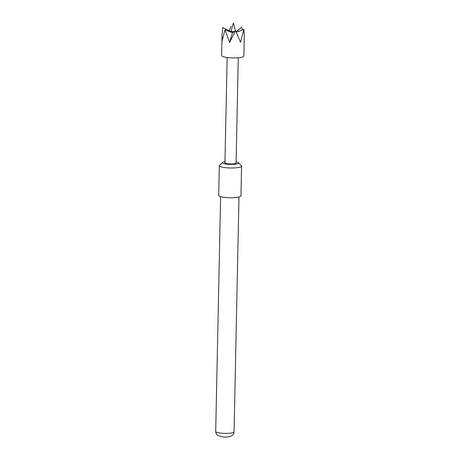 <?xml version="1.0" encoding="UTF-8"?>
<svg xmlns="http://www.w3.org/2000/svg" width="460" height="460" viewBox="0 0 460 460"><rect width="100%" height="100%" fill="white"/><g stroke="black" fill="none" stroke-linecap="round" stroke-linejoin="round"><path stroke-width="0.69" d="M235.382 30.739L233.439 23L231.058 31.061A2.219 0.425 1.2 0 0 231.052 31.079L230.88 31.757M230.414 32.05L231.242 31.257A2.219 0.425 1.2 0 0 232.145 31.47L232.438 32.832L233.03 31.544A2.219 0.425 1.2 0 0 234.335 31.521M236.152 31.895L237.021 31.924L243.892 29.348L240.476 42.222L235.577 30.596L229.574 42.435L225.009 29.71L222.174 40.693L222.042 35.65L221.622 55.545A11.132 2.127 1.2 0 0 229.252 57.73A11.132 2.127 1.2 0 0 243.886 56.011L244.3 36.116L243.892 29.348L237.78 31.774M222.042 35.65L222.761 27.577L230.77 31.498M229.017 30.78L231.075 26.329M224.969 161.621A8.073 1.547 1.2 0 0 222.6 162.386L219.541 165.215A11.132 2.127 1.2 0 0 219.316 165.623L218.695 195.396A11.132 2.127 1.2 0 0 226.326 197.581A11.132 2.127 1.2 0 0 240.954 195.862L241.58 166.089A11.132 2.127 1.2 0 0 241.373 165.669L238.435 162.719A8.073 1.547 1.2 0 0 236.101 161.851M219.316 165.623A11.132 2.127 1.2 0 0 226.947 167.808A11.132 2.127 1.2 0 0 241.58 166.089M236.083 162.725A5.71 1.092 -178.8 0 1 236.118 162.76A5.71 1.092 -178.8 0 1 228.718 163.852A5.71 1.092 -178.8 0 1 224.917 162.524A5.71 1.092 -178.8 0 1 224.952 162.495M222.6 162.386A8.073 1.547 1.2 0 0 227.97 164.266A8.073 1.547 1.2 0 0 238.435 162.719M242.334 29.952L241.644 27.215L236.095 31.763M235.577 30.596L232.817 32.574M232.145 31.47L231.305 32.413L225.009 29.71M231.052 31.079L229.494 31.746M232.438 32.832L229.574 42.435M232.898 32.545L233.03 31.544M234.065 431.836C233.985 433.51 233.226 434.815 231.788 435.764L229.684 436.597C226.119 437.259 223.41 436.931 223.019 436.908L217.816 435.47C216.413 434.47 215.711 433.13 215.7 431.451A9.183 1.759 1.2 0 0 221.99 433.251A9.183 1.759 1.2 0 0 234.065 431.836L238.981 197.03M235.928 31.383A3.766 0.719 -178.8 0 1 236.681 31.608M229.517 31.677A3.766 0.719 -178.8 0 1 230.19 31.355M215.7 431.451L220.616 196.644M224.94 162.978L227.148 57.506M236.072 163.214L238.28 57.741M230.972 31.481L231.058 31.061"/></g></svg>
